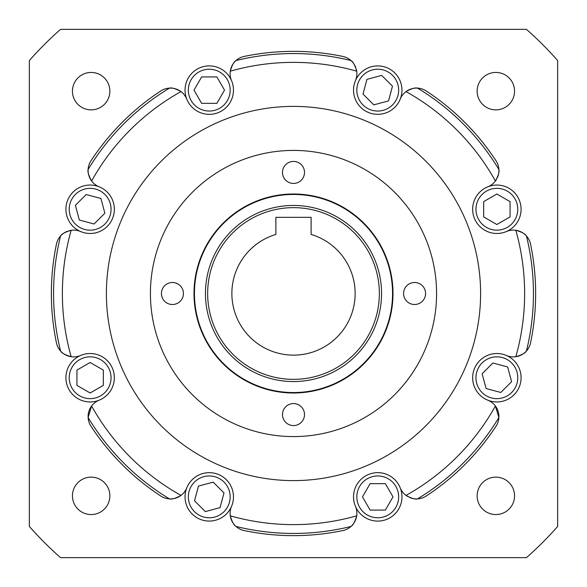 <?xml version="1.0" encoding="UTF-8"?>
<svg xmlns="http://www.w3.org/2000/svg" width="587" height="587" viewBox="0 0 587 587"><rect width="100%" height="100%" fill="white"/><g stroke="black" fill="none" stroke-linecap="round" stroke-linejoin="round"><path stroke-width="0.88" d="M231.865 293.5A61.635 61.635 0 0 0 293.5 355.135A61.635 61.635 0 0 0 311.11 234.433L311.11 217.337L275.89 217.337L275.89 234.433A61.635 61.635 0 0 0 231.865 293.5M526.121 235.636A17.61 17.61 0 0 0 515.819 230.287C521.77 232.019 525.306 233.919 526.444 235.981A239.936 239.936 0 0 1 526.444 351.019C525.314 353.08 521.777 354.974 515.819 356.713A231.131 231.131 0 0 0 515.819 230.287A17.61 17.61 0 0 0 506.39 231.527A24.214 24.214 0 0 1 472.652 209.258A24.214 24.214 0 0 0 506.39 231.527A24.214 24.214 0 0 0 521.08 209.258A24.214 24.214 0 0 0 487.856 186.791A17.61 17.61 0 0 0 495.399 180.994A231.131 231.131 0 0 0 406.006 91.601A17.61 17.61 0 0 0 400.209 99.144A24.214 24.214 0 0 1 353.528 90.134A24.214 24.214 0 0 0 400.209 99.144A24.214 24.214 0 0 0 382.599 66.412A24.214 24.214 0 0 0 355.473 80.61A17.61 17.61 0 0 0 356.713 71.181A231.131 231.131 0 0 0 230.287 71.181A17.61 17.61 0 0 0 231.527 80.61A24.214 24.214 0 0 1 213.851 113.907A24.214 24.214 0 0 1 185.044 90.134A24.214 24.214 0 0 1 231.527 80.61A24.214 24.214 0 0 1 213.851 113.907A24.214 24.214 0 0 1 186.791 99.144A17.61 17.61 0 0 0 180.994 91.601A231.131 231.131 0 0 0 91.601 180.994A17.61 17.61 0 0 0 99.144 186.791A24.214 24.214 0 0 1 114.348 209.258A24.214 24.214 0 0 1 80.61 231.527A24.214 24.214 0 0 1 65.92 209.258A24.214 24.214 0 0 1 99.144 186.791A24.214 24.214 0 0 1 114.348 209.258A24.214 24.214 0 0 1 80.61 231.527A17.61 17.61 0 0 0 71.181 230.287A231.131 231.131 0 0 0 71.181 356.713A17.61 17.61 0 0 0 80.61 355.473A24.214 24.214 0 0 1 114.348 377.742A24.214 24.214 0 0 1 99.144 400.209A24.214 24.214 0 0 1 65.92 377.742A24.214 24.214 0 0 1 80.61 355.473A24.214 24.214 0 0 1 114.348 377.742A24.214 24.214 0 0 1 99.144 400.209A17.61 17.61 0 0 0 91.601 406.006A231.131 231.131 0 0 0 180.994 495.399A17.61 17.61 0 0 0 186.791 487.856A24.214 24.214 0 0 1 233.472 496.866A24.214 24.214 0 0 1 204.401 520.588A24.214 24.214 0 0 1 186.791 487.856A24.214 24.214 0 0 1 233.472 496.866A24.214 24.214 0 0 1 231.527 506.39A17.61 17.61 0 0 0 230.287 515.819A231.131 231.131 0 0 0 356.713 515.819A17.61 17.61 0 0 1 351.364 526.121M161.425 293.5A11.006 11.006 0 0 0 172.431 304.506A11.006 11.006 0 0 0 183.438 293.5A11.006 11.006 0 0 0 172.431 282.494A11.006 11.006 0 0 0 161.425 293.5M282.494 414.569A11.006 11.006 0 0 0 293.5 425.575A11.006 11.006 0 0 0 304.506 414.569A11.006 11.006 0 0 0 293.5 403.562A11.006 11.006 0 0 0 282.494 414.569M403.562 293.5A11.006 11.006 0 0 0 414.569 304.506A11.006 11.006 0 0 0 425.575 293.5A11.006 11.006 0 0 0 414.569 282.494A11.006 11.006 0 0 0 403.562 293.5M282.494 172.431A11.006 11.006 0 0 0 293.5 183.438A11.006 11.006 0 0 0 304.506 172.431A11.006 11.006 0 0 0 293.5 161.425A11.006 11.006 0 0 0 282.494 172.431M205.45 293.5A88.05 88.05 0 0 1 293.5 205.45A88.05 88.05 0 0 1 381.55 293.5A88.05 88.05 0 0 1 293.5 381.55A88.05 88.05 0 0 1 205.45 293.5A88.05 88.05 0 0 1 293.5 205.45A88.05 88.05 0 0 1 381.55 293.5M392.556 293.5A99.056 99.056 0 0 0 293.5 194.444A99.056 99.056 0 0 0 194.444 293.5A99.056 99.056 0 0 0 293.5 392.556A99.056 99.056 0 0 0 392.556 293.5M194.003 293.5A99.496 99.496 0 0 0 293.5 392.997A99.496 99.496 0 0 0 392.997 293.5A99.496 99.496 0 0 0 293.5 194.003A99.496 99.496 0 0 0 194.003 293.5M436.581 293.5A143.081 143.081 0 0 0 293.5 150.419A143.081 143.081 0 0 0 150.419 293.5A143.081 143.081 0 0 0 293.5 436.581A143.081 143.081 0 0 0 436.581 293.5M106.394 293.5A187.106 187.106 0 0 0 293.5 480.606A187.106 187.106 0 0 0 480.606 293.5A187.106 187.106 0 0 0 293.5 106.394A187.106 187.106 0 0 0 106.394 293.5M72.443 91.154A18.711 18.711 0 0 0 91.154 109.864A18.711 18.711 0 0 0 109.864 91.154A18.711 18.711 0 0 0 91.154 72.443A18.711 18.711 0 0 0 72.443 91.154M72.443 495.846A18.711 18.711 0 0 0 91.154 514.557A18.711 18.711 0 0 0 109.864 495.846A18.711 18.711 0 0 0 91.154 477.136A18.711 18.711 0 0 0 72.443 495.846M477.136 495.846A18.711 18.711 0 0 0 495.846 514.557A18.711 18.711 0 0 0 514.557 495.846A18.711 18.711 0 0 0 495.846 477.136A18.711 18.711 0 0 0 477.136 495.846M477.136 91.154A18.711 18.711 0 0 0 495.846 109.864A18.711 18.711 0 0 0 514.557 91.154A18.711 18.711 0 0 0 495.846 72.443A18.711 18.711 0 0 0 477.136 91.154M235.636 526.121A17.61 17.61 0 0 1 230.287 515.819C232.026 521.777 233.919 525.314 235.981 526.444A239.936 239.936 0 0 0 351.019 526.444A239.936 239.936 0 0 1 235.981 526.444A17.61 17.61 0 0 0 244.126 530.553A242.138 242.138 0 0 0 342.874 530.553A17.61 17.61 0 0 0 351.019 526.444C353.08 525.306 354.981 521.77 356.713 515.819A17.61 17.61 0 0 0 355.473 506.39A24.214 24.214 0 0 0 401.956 496.866A24.214 24.214 0 0 0 373.149 473.093A24.214 24.214 0 0 0 355.473 506.39A24.214 24.214 0 0 1 373.149 473.093A24.214 24.214 0 0 1 400.209 487.856A17.61 17.61 0 0 0 406.006 495.399A231.131 231.131 0 0 0 495.399 406.006A17.61 17.61 0 0 0 487.856 400.209A24.214 24.214 0 0 1 472.652 377.742A24.214 24.214 0 0 0 487.856 400.209A24.214 24.214 0 0 0 521.08 377.742A24.214 24.214 0 0 0 506.39 355.473A17.61 17.61 0 0 0 530.553 342.874A242.138 242.138 0 0 0 530.553 244.126A17.61 17.61 0 0 0 526.444 235.981A239.936 239.936 0 0 1 533.436 293.5M398.654 90.134A20.912 20.912 0 0 0 377.742 69.222A20.912 20.912 0 0 0 356.83 90.134A20.912 20.912 0 0 0 377.742 111.046A20.912 20.912 0 0 0 398.654 90.134M517.778 209.258A20.912 20.912 0 0 0 496.866 188.346A20.912 20.912 0 0 0 475.954 209.258A20.912 20.912 0 0 0 496.866 230.17A20.912 20.912 0 0 0 517.778 209.258M517.778 377.742A20.912 20.912 0 0 0 496.866 356.83A20.912 20.912 0 0 0 475.954 377.742A20.912 20.912 0 0 0 496.866 398.654A20.912 20.912 0 0 0 517.778 377.742M398.654 496.866A20.912 20.912 0 0 0 377.742 475.954A20.912 20.912 0 0 0 356.83 496.866A20.912 20.912 0 0 0 377.742 517.778A20.912 20.912 0 0 0 398.654 496.866M230.17 496.866A20.912 20.912 0 0 0 209.258 475.954A20.912 20.912 0 0 0 188.346 496.866A20.912 20.912 0 0 0 209.258 517.778A20.912 20.912 0 0 0 230.17 496.866M111.046 377.742A20.912 20.912 0 0 0 90.134 356.83A20.912 20.912 0 0 0 69.222 377.742A20.912 20.912 0 0 0 90.134 398.654A20.912 20.912 0 0 0 111.046 377.742M111.046 209.258A20.912 20.912 0 0 0 90.134 188.346A20.912 20.912 0 0 0 69.222 209.258A20.912 20.912 0 0 0 90.134 230.17A20.912 20.912 0 0 0 111.046 209.258M230.17 90.134A20.912 20.912 0 0 0 209.258 69.222A20.912 20.912 0 0 0 188.346 90.134A20.912 20.912 0 0 0 209.258 111.046A20.912 20.912 0 0 0 230.17 90.134M407.701 496.521A17.61 17.61 0 0 1 406.006 495.399C411.443 498.385 415.288 499.544 417.54 498.884A239.936 239.936 0 0 0 498.884 417.54A239.936 239.936 0 0 1 417.54 498.884A17.61 17.61 0 0 0 426.206 496.03A242.138 242.138 0 0 0 496.03 426.206A17.61 17.61 0 0 0 498.884 417.54L495.399 406.006A17.61 17.61 0 0 1 498.899 417.269M169.922 498.906A17.61 17.61 0 0 0 180.994 495.399C175.564 498.385 171.72 499.544 169.46 498.884A17.61 17.61 0 0 1 160.794 496.03A242.138 242.138 0 0 1 90.97 426.206A17.61 17.61 0 0 1 88.116 417.54L91.601 406.006A17.61 17.61 0 0 0 88.087 416.557M60.556 351.019A17.61 17.61 0 0 0 71.181 356.713C65.23 354.981 61.694 353.08 60.556 351.019A239.936 239.936 0 0 1 60.556 235.981A17.61 17.61 0 0 0 56.447 244.126A242.138 242.138 0 0 0 56.447 342.874A17.61 17.61 0 0 0 60.556 351.019A239.936 239.936 0 0 1 60.556 235.981C61.686 233.919 65.223 232.026 71.181 230.287A17.61 17.61 0 0 0 69.185 230.691M472.652 377.742A24.214 24.214 0 0 1 506.39 355.473A24.214 24.214 0 0 0 472.652 377.742M472.652 209.258A24.214 24.214 0 0 1 487.856 186.791A24.214 24.214 0 0 0 472.652 209.258M353.528 90.134A24.214 24.214 0 0 1 355.473 80.61A24.214 24.214 0 0 0 353.528 90.134M160.794 90.97A242.138 242.138 0 0 0 90.97 160.794A17.61 17.61 0 0 0 88.116 169.46A239.936 239.936 0 0 1 169.46 88.116C171.712 87.456 175.557 88.615 180.994 91.601A17.61 17.61 0 0 0 160.794 90.97M417.54 88.116A17.61 17.61 0 0 0 406.006 91.601C411.436 88.615 415.28 87.456 417.54 88.116A239.936 239.936 0 0 1 498.884 169.46A17.61 17.61 0 0 0 496.03 160.794A242.138 242.138 0 0 0 426.206 90.97A17.61 17.61 0 0 0 417.54 88.116A239.936 239.936 0 0 1 498.884 169.46C499.544 171.712 498.385 175.557 495.399 180.994A17.61 17.61 0 0 0 496.521 179.299M235.636 60.879A17.61 17.61 0 0 0 230.287 71.181C232.019 65.23 233.919 61.694 235.981 60.556A239.936 239.936 0 0 1 351.019 60.556A17.61 17.61 0 0 0 342.874 56.447A242.138 242.138 0 0 0 244.126 56.447A17.61 17.61 0 0 0 235.981 60.556A239.936 239.936 0 0 1 351.019 60.556C353.08 61.686 354.974 65.223 356.713 71.181A17.61 17.61 0 0 0 356.309 69.185M88.094 169.922A17.61 17.61 0 0 0 91.601 180.994C88.615 175.564 87.456 171.72 88.116 169.46A239.936 239.936 0 0 1 169.46 88.116M60.879 235.636A17.61 17.61 0 0 1 67.322 231.3M417.078 498.906A17.61 17.61 0 0 1 409.447 497.416M498.906 169.922A17.61 17.61 0 0 1 497.416 177.553M351.364 60.879A17.61 17.61 0 0 1 355.7 67.322M29.35 526.458A352.2 352.2 0 0 0 60.542 557.65L526.458 557.65A352.2 352.2 0 0 0 557.65 526.458L557.65 60.542A352.2 352.2 0 0 0 526.458 29.35L60.542 29.35A352.2 352.2 0 0 0 29.35 60.542L29.35 526.458M373.794 104.86L388.521 100.913L392.468 86.186L381.682 75.4L366.956 79.348L363.008 94.081L373.794 104.86M483.659 216.889L496.866 224.513L510.074 216.889L510.074 201.635L496.866 194.011L483.659 201.635L483.659 216.889M482.14 373.794L486.087 388.521L500.814 392.468L511.6 381.682L507.652 366.956L492.919 363.008L482.14 373.794M370.111 483.659L362.487 496.866L370.111 510.074L385.366 510.074L392.989 496.866L385.366 483.659L370.111 483.659M213.206 482.14L198.479 486.087L194.532 500.814L205.318 511.6L220.044 507.652L223.992 492.919L213.206 482.14M103.341 370.111L90.134 362.487L76.926 370.111L76.926 385.366L90.134 392.989L103.341 385.366L103.341 370.111M104.86 213.206L100.913 198.479L86.186 194.532L75.4 205.318L79.348 220.044L94.081 223.992L104.86 213.206M216.889 103.341L224.513 90.134L216.889 76.926L201.635 76.926L194.011 90.134L201.635 103.341L216.889 103.341M169.46 498.884A239.936 239.936 0 0 1 88.116 417.54A239.936 239.936 0 0 0 169.46 498.884M379.349 293.5A85.849 85.849 0 0 0 293.5 207.651A85.849 85.849 0 0 0 207.651 293.5A85.849 85.849 0 0 0 293.5 379.349A85.849 85.849 0 0 0 379.349 293.5"/></g></svg>
